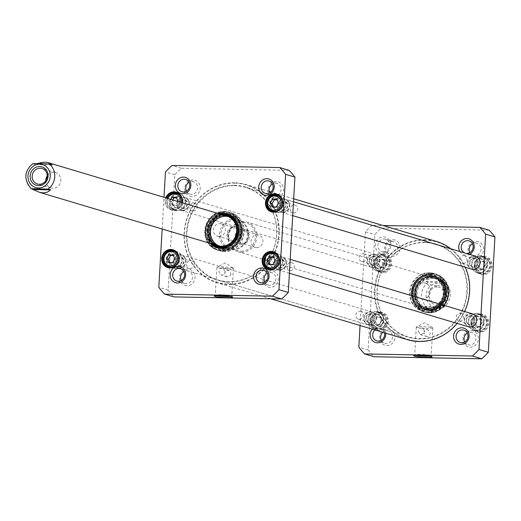 <?xml version="1.0" encoding="UTF-8"?>
<svg xmlns="http://www.w3.org/2000/svg" width="521" height="521" viewBox="0 0 521 521"><rect width="100%" height="100%" fill="white"/><g stroke="black" fill="none" stroke-linecap="round" stroke-linejoin="round"><path stroke-width="0.39" stroke-dasharray="2.6 1.95" d="M407.409 339.666A51.188 47.281 106.7 0 1 375.296 283.333A51.188 47.281 106.7 0 1 425.012 239.745A51.188 47.281 106.7 0 1 436.748 241.575M450.952 248.856A51.188 47.281 106.7 0 1 465.286 267.253M464.589 311.519A51.188 47.281 106.7 0 1 457.119 323.398M425.129 240.174A50.804 46.923 -73.3 0 0 379.92 315.12A50.804 46.923 -73.3 0 0 461.606 316.69A50.804 46.923 -73.3 0 0 425.129 240.174M234.613 182.799A51.188 47.281 -73.3 0 0 184.903 226.381A51.188 47.281 -73.3 0 0 217.01 282.714A51.188 47.281 -73.3 0 0 276.977 247.221A51.188 47.281 -73.3 0 0 246.348 184.623A51.188 47.281 -73.3 0 0 234.613 182.799M425.006 242.337A48.629 44.91 106.7 0 1 459.919 315.576A48.629 44.91 106.7 0 1 381.73 314.072A48.629 44.91 106.7 0 1 425.006 242.337M234.45 183.138A50.804 46.923 106.7 0 1 270.927 259.66A50.804 46.923 106.7 0 1 189.24 258.084A50.804 46.923 106.7 0 1 234.45 183.138M234.326 185.3A48.629 44.91 -73.3 0 0 191.051 257.035A48.629 44.91 -73.3 0 0 269.24 258.54A48.629 44.91 -73.3 0 0 234.326 185.3M424.771 242.604A48.297 44.604 -73.3 0 0 377.875 283.724A48.297 44.604 -73.3 0 0 408.164 336.866A48.297 44.604 -73.3 0 0 464.739 303.378A48.297 44.604 -73.3 0 0 435.843 244.329A48.297 44.604 -73.3 0 0 424.771 242.604M234.515 185.697A48.297 44.604 106.7 0 1 245.593 187.423A48.297 44.604 106.7 0 1 274.482 246.472A48.297 44.604 106.7 0 1 217.908 279.959A48.297 44.604 106.7 0 1 187.619 226.817A48.297 44.604 106.7 0 1 234.515 185.697M442.407 281.666L436.865 278.911C432.222 277.628 428.496 278.442 425.677 281.347L428.308 282.128C435.745 282.792 441.32 282.903 445.032 282.454L442.407 281.666L425.677 281.347M443.716 307.52L450.137 290.568L445.032 282.454A15.454 14.275 -73.3 0 1 443.592 307.41L436.487 307.624L426.868 307.084L424.244 306.302L428.008 308.523L431.375 309.025L440.968 306.622L443.592 307.41M424.244 306.302L440.968 306.622M241.542 252.242A15.454 14.275 -73.3 0 0 256.553 239.087A15.454 14.275 -73.3 0 0 246.856 222.076A15.454 14.275 -73.3 0 0 228.758 232.796A15.454 14.275 -73.3 0 0 237.999 251.689A15.454 14.275 -73.3 0 0 241.542 252.242M437.126 286.941A8.089 7.47 -73.3 0 0 429.265 293.831A8.089 7.47 -73.3 0 0 434.338 302.734A8.089 7.47 -73.3 0 0 443.82 297.12A8.089 7.47 -73.3 0 0 438.975 287.227A8.089 7.47 -73.3 0 0 437.126 286.941M437.777 285.573A9.639 8.896 106.7 0 1 444.7 300.089A9.639 8.896 106.7 0 1 429.206 299.79A9.639 8.896 106.7 0 1 437.777 285.573M423.495 282.864A8.089 7.47 106.7 0 1 425.351 283.157A8.089 7.47 106.7 0 1 430.19 293.049A8.089 7.47 106.7 0 1 420.714 298.657A8.089 7.47 106.7 0 1 415.641 289.754A8.089 7.47 106.7 0 1 423.495 282.864M242.206 243.307A6.421 5.926 106.7 0 1 240.735 243.079A6.421 5.926 106.7 0 1 236.892 235.231A6.421 5.926 106.7 0 1 244.414 230.777A6.421 5.926 106.7 0 1 248.439 237.843A6.421 5.926 106.7 0 1 242.206 243.307M241.633 244.505A7.769 7.177 -73.3 0 0 248.55 233.037A7.769 7.177 -73.3 0 0 236.052 232.796A7.769 7.177 -73.3 0 0 241.633 244.505M256.612 247.618A6.421 5.926 -73.3 0 0 262.845 242.148A6.421 5.926 -73.3 0 0 258.82 235.088A6.421 5.926 -73.3 0 0 251.298 239.536A6.421 5.926 -73.3 0 0 255.14 247.39A6.421 5.926 -73.3 0 0 256.612 247.618M241.243 251.174A14.49 13.383 -73.3 0 0 254.137 229.807A14.49 13.383 -73.3 0 0 230.842 229.357A14.49 13.383 -73.3 0 0 241.243 251.174M423.892 333.049C424.491 330.659 425.944 329.624 428.249 329.949L430.17 333.173C429.845 335.648 428.562 336.735 426.315 336.423L423.892 333.049M418.343 331.389L420.265 334.612C425.019 333.687 425.664 331.525 422.205 328.139C419.959 327.833 418.669 328.914 418.343 331.389M386.784 263.665L384.934 259.784L380.792 259.705L378.5 263.502L380.35 267.384L384.491 267.462L386.784 263.665L385.012 263.131L382.72 266.934L378.578 266.856L380.35 267.384M487.207 265.599L485.357 261.718L481.215 261.64L478.923 265.436L480.772 269.318L484.914 269.396L487.207 265.599L485.435 265.065L483.143 268.862L479.001 268.784L480.772 269.318M483.885 323.189L482.036 319.308L477.894 319.23L475.601 323.027L477.451 326.908L481.593 326.986L483.885 323.189L482.114 322.655L479.821 326.459L475.68 326.38L477.451 326.908M381.17 325.058L383.463 321.255L381.613 317.38L377.471 317.296L375.179 321.099L377.028 324.974L381.17 325.058L379.399 324.524L375.257 324.446L373.407 320.565L375.179 321.099M489.141 230.178L381.379 228.107A86.929 80.286 -73.3 0 0 374.801 234.619L368.152 349.975A86.929 80.286 -73.3 0 0 373.961 356.729M392.906 239.719A8.349 7.711 106.7 0 1 398.904 252.294A8.349 7.711 106.7 0 1 385.475 252.04A8.349 7.711 106.7 0 1 392.906 239.719M471.147 330.588A8.349 7.711 106.7 0 1 477.145 343.17A8.349 7.711 106.7 0 1 463.716 342.909A8.349 7.711 106.7 0 1 471.147 330.588M480.629 314A9.274 8.564 106.7 0 1 487.291 327.963A9.274 8.564 106.7 0 1 472.378 327.676A9.274 8.564 106.7 0 1 480.629 314M380.206 312.066A9.274 8.564 106.7 0 1 386.869 326.035A9.274 8.564 106.7 0 1 371.955 325.749A9.274 8.564 106.7 0 1 380.206 312.066M430.535 311.017A17.675 16.327 106.7 0 1 417.849 284.394A17.675 16.327 106.7 0 1 446.269 284.941A17.675 16.327 106.7 0 1 430.535 311.017M383.528 254.476A9.274 8.564 106.7 0 1 390.19 268.439A9.274 8.564 106.7 0 1 375.276 268.152A9.274 8.564 106.7 0 1 383.528 254.476M483.95 256.41A9.274 8.564 106.7 0 1 490.613 270.373A9.274 8.564 106.7 0 1 475.699 270.086A9.274 8.564 106.7 0 1 483.95 256.41M476.298 241.321A8.349 7.711 106.7 0 1 482.29 253.903A8.349 7.711 106.7 0 1 468.861 253.642A8.349 7.711 106.7 0 1 476.298 241.321M387.761 328.985A8.349 7.711 106.7 0 1 393.759 341.561A8.349 7.711 106.7 0 1 380.33 341.307A8.349 7.711 106.7 0 1 387.761 328.985M360.07 325.501L365.468 231.825A86.929 80.286 106.7 0 1 372.046 225.313L383.091 225.528M385.664 333.16A8.349 7.711 -73.3 0 0 380.343 326.491A8.349 7.711 -73.3 0 0 372.235 329.142M459.893 251.526A8.349 7.711 -73.3 0 0 466.008 255.127A8.349 7.711 -73.3 0 0 469.414 254.378M382.616 253.525A8.349 7.711 -73.3 0 0 390.053 241.203A8.349 7.711 -73.3 0 0 376.624 240.943A8.349 7.711 -73.3 0 0 382.616 253.525M382.14 324.322A8.212 7.581 -73.3 0 0 378.129 312.248A8.212 7.581 -73.3 0 0 368.51 317.94A8.212 7.581 -73.3 0 0 373.42 327.983A8.212 7.581 -73.3 0 0 382.14 324.322M375.257 324.446L377.028 324.974M381.613 317.38L379.842 316.846L381.691 320.728L379.399 324.524M381.691 320.728L383.463 321.255M373.407 320.565L375.7 316.768L377.471 317.296M375.7 316.768L379.842 316.846M385.931 258.572A8.212 7.581 -73.3 0 0 381.45 254.658A8.212 7.581 -73.3 0 0 371.831 260.35A8.212 7.581 -73.3 0 0 376.742 270.386A8.212 7.581 -73.3 0 0 384.882 267.573A8.212 7.581 -73.3 0 0 385.931 258.572M382.72 266.934L384.491 267.462M380.792 259.705L379.021 259.171L383.163 259.256L385.012 263.131M383.163 259.256L384.934 259.784M378.578 266.856L376.729 262.975L378.5 263.502M376.729 262.975L379.021 259.171M483.032 318.097A8.212 7.581 -73.3 0 0 478.552 314.183A8.212 7.581 -73.3 0 0 468.933 319.874A8.212 7.581 -73.3 0 0 473.843 329.91A8.212 7.581 -73.3 0 0 481.984 327.097A8.212 7.581 -73.3 0 0 483.032 318.097M479.821 326.459L481.593 326.986M477.894 319.23L476.122 318.696L480.264 318.78L482.114 322.655M480.264 318.78L482.036 319.308M475.68 326.38L473.83 322.499L475.601 323.027M473.83 322.499L476.122 318.696M486.353 260.5A8.212 7.581 -73.3 0 0 481.873 256.592A8.212 7.581 -73.3 0 0 472.254 262.284A8.212 7.581 -73.3 0 0 477.164 272.32A8.212 7.581 -73.3 0 0 485.305 269.507A8.212 7.581 -73.3 0 0 486.353 260.5M483.143 268.862L484.914 269.396M481.215 261.64L479.444 261.106L483.586 261.184L485.435 265.065M483.586 261.184L485.357 261.718M479.001 268.784L477.151 264.909L478.923 265.436M477.151 264.909L479.444 261.106M415.791 355.309A8.271 0.788 3.3 0 1 415.25 355.172A8.271 0.788 3.3 0 1 414.67 354.84A8.271 0.788 3.3 0 1 414.709 354.768A8.271 0.788 3.3 0 1 422.974 354.527A8.271 0.788 3.3 0 1 431.154 355.719A8.271 0.788 3.3 0 1 431.186 355.797A8.271 0.788 3.3 0 1 430.027 356.13M416.852 327.331A8.271 0.788 -176.7 0 0 426.061 328.347A8.271 0.788 -176.7 0 0 432.795 327.956A8.271 0.788 -176.7 0 0 432.697 327.826A8.271 0.788 -176.7 0 0 424.582 326.693A8.271 0.788 -176.7 0 0 416.39 326.888A8.271 0.788 -176.7 0 0 416.272 327.006A8.271 0.788 -176.7 0 0 416.852 327.331M392.085 241.425A6.421 5.926 -73.3 0 0 385.853 246.889A6.421 5.926 -73.3 0 0 389.877 253.955A6.421 5.926 -73.3 0 0 397.399 249.5A6.421 5.926 -73.3 0 0 393.557 241.653A6.421 5.926 -73.3 0 0 392.085 241.425M383.436 251.819A6.421 5.926 106.7 0 1 381.965 251.591A6.421 5.926 106.7 0 1 377.94 244.525A6.421 5.926 106.7 0 1 384.172 239.054A6.421 5.926 106.7 0 1 385.644 239.289A6.421 5.926 106.7 0 1 389.675 246.348A6.421 5.926 106.7 0 1 383.436 251.819M381.294 340.304A6.421 5.926 -73.3 0 0 384.732 343.222A6.421 5.926 -73.3 0 0 392.254 338.774A6.421 5.926 -73.3 0 0 388.412 330.92A6.421 5.926 -73.3 0 0 386.94 330.692A6.421 5.926 -73.3 0 0 382.805 332.307M374.892 329.936A6.421 5.926 106.7 0 1 379.027 328.328A6.421 5.926 106.7 0 1 380.499 328.556A6.421 5.926 106.7 0 1 384.426 332.789M464.686 341.906A6.421 5.926 -73.3 0 0 468.118 344.83A6.421 5.926 -73.3 0 0 475.64 340.376A6.421 5.926 -73.3 0 0 471.798 332.528A6.421 5.926 -73.3 0 0 470.326 332.294A6.421 5.926 -73.3 0 0 467.324 333.082M469.831 252.639A6.421 5.926 -73.3 0 0 473.27 255.557A6.421 5.926 -73.3 0 0 480.785 251.109A6.421 5.926 -73.3 0 0 476.949 243.255A6.421 5.926 -73.3 0 0 475.478 243.027A6.421 5.926 -73.3 0 0 472.469 243.808M465.911 253.33A6.421 5.926 106.7 0 1 465.357 253.193A6.421 5.926 106.7 0 1 464.817 252.998M476.695 313.408A8.694 8.03 106.7 0 1 478.688 313.72A8.694 8.03 106.7 0 1 483.892 324.349A8.694 8.03 106.7 0 1 473.706 330.373A8.694 8.03 106.7 0 1 468.255 320.812A8.694 8.03 106.7 0 1 476.695 313.408M480.388 314.515A8.694 8.03 -73.3 0 0 471.941 321.913A8.694 8.03 -73.3 0 0 477.399 331.48A8.694 8.03 -73.3 0 0 487.578 325.449A8.694 8.03 -73.3 0 0 482.381 314.821A8.694 8.03 -73.3 0 0 480.388 314.515M480.017 255.818A8.694 8.03 106.7 0 1 482.01 256.124A8.694 8.03 106.7 0 1 487.213 266.759A8.694 8.03 106.7 0 1 477.028 272.783A8.694 8.03 106.7 0 1 471.577 263.216A8.694 8.03 106.7 0 1 480.017 255.818M483.709 256.918A8.694 8.03 -73.3 0 0 475.263 264.323A8.694 8.03 -73.3 0 0 480.72 273.89A8.694 8.03 -73.3 0 0 490.899 267.859A8.694 8.03 -73.3 0 0 485.702 257.231A8.694 8.03 -73.3 0 0 483.709 256.918M376.273 311.473A8.694 8.03 106.7 0 1 378.266 311.786A8.694 8.03 106.7 0 1 383.469 322.414A8.694 8.03 106.7 0 1 373.283 328.445A8.694 8.03 106.7 0 1 367.833 318.878A8.694 8.03 106.7 0 1 376.273 311.473M379.965 312.58A8.694 8.03 -73.3 0 0 371.519 319.979A8.694 8.03 -73.3 0 0 376.976 329.546A8.694 8.03 -73.3 0 0 387.155 323.521A8.694 8.03 -73.3 0 0 381.958 312.893A8.694 8.03 -73.3 0 0 379.965 312.58M379.594 253.883A8.694 8.03 106.7 0 1 381.587 254.196A8.694 8.03 106.7 0 1 386.784 264.824A8.694 8.03 106.7 0 1 376.605 270.848A8.694 8.03 106.7 0 1 371.154 261.288A8.694 8.03 106.7 0 1 379.594 253.883M383.28 254.99A8.694 8.03 -73.3 0 0 374.84 262.389A8.694 8.03 -73.3 0 0 380.297 271.955A8.694 8.03 -73.3 0 0 390.476 265.925A8.694 8.03 -73.3 0 0 385.279 255.297A8.694 8.03 -73.3 0 0 383.28 254.99M430.359 310.379A17.095 15.786 -73.3 0 0 446.959 295.824A17.095 15.786 -73.3 0 0 436.233 277.009A17.095 15.786 -73.3 0 0 416.207 288.862A17.095 15.786 -73.3 0 0 426.438 309.767A17.095 15.786 -73.3 0 0 430.359 310.379M429.61 310.158A17.095 15.786 106.7 0 1 425.69 309.546A17.095 15.786 106.7 0 1 415.465 288.641A17.095 15.786 106.7 0 1 435.491 276.788A17.095 15.786 106.7 0 1 446.21 295.602A17.095 15.786 106.7 0 1 429.61 310.158M368.152 349.975L358.819 347.188M372.046 225.313L381.379 228.107M365.468 231.825L374.801 234.619M432.352 277.38A16.138 14.901 106.7 0 1 443.703 283.619A16.138 14.901 106.7 0 1 436.305 308.341A16.138 14.901 106.7 0 1 416.559 296.26A16.138 14.901 106.7 0 1 432.352 277.38M432.326 278.064A15.454 14.275 106.7 0 1 443.195 284.036A15.454 14.275 106.7 0 1 436.116 307.716A15.454 14.275 106.7 0 1 417.197 296.143A15.454 14.275 106.7 0 1 432.326 278.064M431.59 277.315A15.975 14.757 106.7 0 1 435.25 277.888A15.975 14.757 106.7 0 1 442.824 283.489A15.975 14.757 106.7 0 1 435.504 307.97A15.975 14.757 106.7 0 1 426.093 308.497A15.975 14.757 106.7 0 1 416.077 290.913A15.975 14.757 106.7 0 1 431.59 277.315M430.463 276.977A15.975 14.757 106.7 0 1 434.123 277.55A15.975 14.757 106.7 0 1 443.684 297.081A15.975 14.757 106.7 0 1 424.967 308.158A15.975 14.757 106.7 0 1 416.038 300.096A15.975 14.757 106.7 0 1 422.231 279.386A15.975 14.757 106.7 0 1 430.463 276.977M429.805 277.309A15.454 14.275 106.7 0 1 443.221 290.431A15.454 14.275 106.7 0 1 432.697 307.299A15.454 14.275 106.7 0 1 415.856 299.673A15.454 14.275 106.7 0 1 421.847 279.64A15.454 14.275 106.7 0 1 429.805 277.309M429.643 276.775A15.93 14.712 106.7 0 1 441.079 300.773A15.93 14.712 106.7 0 1 415.465 300.278A15.93 14.712 106.7 0 1 429.643 276.775M379.425 256.86A5.698 5.262 106.7 0 1 380.727 257.061A5.698 5.262 106.7 0 1 384.14 264.03A5.698 5.262 106.7 0 1 377.464 267.983A5.698 5.262 106.7 0 1 373.889 261.711A5.698 5.262 106.7 0 1 379.425 256.86M379.353 256.84A5.698 5.262 -73.3 0 0 373.817 261.692A5.698 5.262 -73.3 0 0 377.393 267.963A5.698 5.262 -73.3 0 0 384.068 264.01A5.698 5.262 -73.3 0 0 380.656 257.042A5.698 5.262 -73.3 0 0 379.353 256.84M378.76 268.38A5.894 5.444 106.7 0 1 373.629 262.415A5.894 5.444 106.7 0 1 379.431 256.671A5.894 5.444 106.7 0 1 384.563 262.63A5.894 5.444 106.7 0 1 378.76 268.38M476.526 316.384A5.698 5.262 106.7 0 1 477.829 316.586A5.698 5.262 106.7 0 1 481.241 323.554A5.698 5.262 106.7 0 1 474.566 327.507A5.698 5.262 106.7 0 1 470.991 321.236A5.698 5.262 106.7 0 1 476.526 316.384M476.454 316.364A5.698 5.262 -73.3 0 0 470.919 321.216A5.698 5.262 -73.3 0 0 474.494 327.488A5.698 5.262 -73.3 0 0 481.17 323.534A5.698 5.262 -73.3 0 0 477.757 316.566A5.698 5.262 -73.3 0 0 476.454 316.364M475.862 327.904A5.894 5.444 106.7 0 1 470.73 321.945A5.894 5.444 106.7 0 1 476.533 316.195A5.894 5.444 106.7 0 1 481.665 322.154A5.894 5.444 106.7 0 1 475.862 327.904M376.032 314.43A5.698 5.262 -73.3 0 0 370.496 319.282A5.698 5.262 -73.3 0 0 374.071 325.553A5.698 5.262 -73.3 0 0 380.747 321.6A5.698 5.262 -73.3 0 0 377.334 314.632A5.698 5.262 -73.3 0 0 376.032 314.43M375.439 325.97A5.894 5.444 106.7 0 1 370.307 320.011A5.894 5.444 106.7 0 1 376.11 314.261A5.894 5.444 106.7 0 1 381.242 320.22A5.894 5.444 106.7 0 1 375.439 325.97M376.103 314.45A5.698 5.262 106.7 0 1 377.406 314.658A5.698 5.262 106.7 0 1 380.818 321.626A5.698 5.262 106.7 0 1 374.143 325.573A5.698 5.262 106.7 0 1 370.568 319.301A5.698 5.262 106.7 0 1 376.103 314.45M479.848 258.794A5.698 5.262 106.7 0 1 481.15 258.996A5.698 5.262 106.7 0 1 484.563 265.964A5.698 5.262 106.7 0 1 477.887 269.917A5.698 5.262 106.7 0 1 474.312 263.646A5.698 5.262 106.7 0 1 479.848 258.794M479.776 258.768A5.698 5.262 -73.3 0 0 474.24 263.619A5.698 5.262 -73.3 0 0 477.816 269.891A5.698 5.262 -73.3 0 0 484.491 265.944A5.698 5.262 -73.3 0 0 481.078 258.976A5.698 5.262 -73.3 0 0 479.776 258.768M479.183 270.308A5.894 5.444 106.7 0 1 474.051 264.349A5.894 5.444 106.7 0 1 479.854 258.598A5.894 5.444 106.7 0 1 484.986 264.557A5.894 5.444 106.7 0 1 479.183 270.308M429.779 275.349A17.388 16.06 -73.3 0 0 412.899 290.151A17.388 16.06 -73.3 0 0 423.801 309.285A17.388 16.06 -73.3 0 0 427.787 309.904A17.388 16.06 -73.3 0 0 444.673 295.101A17.388 16.06 -73.3 0 0 433.765 275.967A17.388 16.06 -73.3 0 0 429.779 275.349M426.758 309.598A17.388 16.06 -73.3 0 0 443.638 294.795A17.388 16.06 -73.3 0 0 432.736 275.661A17.388 16.06 -73.3 0 0 412.372 287.716A17.388 16.06 -73.3 0 0 422.772 308.973A17.388 16.06 -73.3 0 0 426.758 309.598M429.721 275.967A16.757 15.48 106.7 0 1 441.756 301.203A16.757 15.48 106.7 0 1 414.807 300.689A16.757 15.48 106.7 0 1 429.721 275.967M429.74 272.893A19.798 18.287 106.7 0 1 436.442 274.417A19.798 18.287 106.7 0 1 446.126 297.81A19.798 18.287 106.7 0 1 425.188 312.053A19.798 18.287 106.7 0 1 410.333 290.992A19.798 18.287 106.7 0 1 429.74 272.893M429.708 274.072A18.626 17.206 106.7 0 1 438.617 276.996A18.626 17.206 106.7 0 1 445.123 297.511A18.626 17.206 106.7 0 1 428.418 311.089A18.626 17.206 106.7 0 1 411.329 292.698A18.626 17.206 106.7 0 1 429.708 274.072M431.694 274.046A19.238 17.773 106.7 0 1 445.507 303.027A19.238 17.773 106.7 0 1 414.573 302.427A19.238 17.773 106.7 0 1 431.694 274.046M430.945 273.434A19.629 18.124 106.7 0 1 435.445 274.131A19.629 18.124 106.7 0 1 437.594 274.938A19.629 18.124 106.7 0 1 447.187 298.129A19.629 18.124 106.7 0 1 426.438 312.248A19.629 18.124 106.7 0 1 424.198 311.74A19.629 18.124 106.7 0 1 411.89 290.145A19.629 18.124 106.7 0 1 430.945 273.434M429.454 312.841A19.798 18.287 -73.3 0 0 448.685 295.987A19.798 18.287 -73.3 0 0 436.266 274.196A19.798 18.287 -73.3 0 0 413.068 287.924A19.798 18.287 -73.3 0 0 424.915 312.138A19.798 18.287 -73.3 0 0 429.454 312.841M426.829 312.059A19.798 18.287 -73.3 0 0 446.061 295.199A19.798 18.287 -73.3 0 0 433.641 273.408A19.798 18.287 -73.3 0 0 410.444 287.143A19.798 18.287 -73.3 0 0 422.29 311.35A19.798 18.287 -73.3 0 0 426.829 312.059M426.933 310.236A17.968 16.594 106.7 0 1 414.039 283.177A17.968 16.594 106.7 0 1 442.922 283.73A17.968 16.594 106.7 0 1 426.933 310.236M280.142 267.442A3.992 3.686 106.7 0 1 276.84 262.415A3.992 3.686 106.7 0 1 284.023 264.043A3.992 3.686 106.7 0 1 280.142 267.442M279.816 268.126A4.767 4.402 -73.3 0 0 284.056 261.093A4.767 4.402 -73.3 0 0 276.397 260.949A4.767 4.402 -73.3 0 0 279.816 268.126M290.503 270.542A3.992 3.686 -73.3 0 0 291.877 262.747A3.992 3.686 -73.3 0 0 287.201 265.515A3.992 3.686 -73.3 0 0 290.503 270.542M279.725 269.722A6.376 5.887 -73.3 0 0 285.397 260.318A6.376 5.887 -73.3 0 0 275.147 260.122A6.376 5.887 -73.3 0 0 279.725 269.722M470.502 316.306A3.992 3.686 -73.3 0 0 469.128 324.101A3.992 3.686 -73.3 0 0 473.804 321.333A3.992 3.686 -73.3 0 0 470.502 316.306M470.828 315.622A4.767 4.402 106.7 0 1 474.253 322.799A4.767 4.402 106.7 0 1 466.588 322.655A4.767 4.402 106.7 0 1 470.828 315.622M460.141 313.206A3.992 3.686 106.7 0 1 463.443 318.233A3.992 3.686 106.7 0 1 456.266 316.605A3.992 3.686 106.7 0 1 460.141 313.206M470.189 326.693A6.376 5.887 -73.3 0 0 475.862 317.289A6.376 5.887 -73.3 0 0 465.611 317.094A6.376 5.887 -73.3 0 0 470.189 326.693M472.352 313.837A6.76 6.245 -73.3 0 0 464.432 318.526A6.76 6.245 -73.3 0 0 468.477 326.797M279.842 270.152A6.76 6.245 -73.3 0 0 286.407 264.394A6.76 6.245 -73.3 0 0 282.167 256.957A6.76 6.245 -73.3 0 0 274.248 261.64A6.76 6.245 -73.3 0 0 278.292 269.911A6.76 6.245 -73.3 0 0 279.842 270.152M283.463 209.852A3.992 3.686 106.7 0 1 280.161 204.825A3.992 3.686 106.7 0 1 287.345 206.453A3.992 3.686 106.7 0 1 283.463 209.852M283.137 210.536A4.767 4.402 -73.3 0 0 287.377 203.503A4.767 4.402 -73.3 0 0 279.712 203.353A4.767 4.402 -73.3 0 0 283.137 210.536M293.824 212.952A3.992 3.686 -73.3 0 0 295.199 205.157A3.992 3.686 -73.3 0 0 290.523 207.925A3.992 3.686 -73.3 0 0 293.824 212.952M283.046 212.132A6.376 5.887 -73.3 0 0 288.719 202.728A6.376 5.887 -73.3 0 0 278.468 202.532A6.376 5.887 -73.3 0 0 283.046 212.132M473.823 258.716A3.992 3.686 -73.3 0 0 472.449 266.511A3.992 3.686 -73.3 0 0 477.125 263.737A3.992 3.686 -73.3 0 0 473.823 258.716M474.149 258.032A4.767 4.402 106.7 0 1 477.575 265.209A4.767 4.402 106.7 0 1 469.909 265.059A4.767 4.402 106.7 0 1 474.149 258.032M463.462 255.616A3.992 3.686 106.7 0 1 466.764 260.643A3.992 3.686 106.7 0 1 459.581 259.015A3.992 3.686 106.7 0 1 463.462 255.616M473.511 269.103A6.376 5.887 -73.3 0 0 479.183 259.699A6.376 5.887 -73.3 0 0 468.933 259.504A6.376 5.887 -73.3 0 0 473.511 269.103M475.673 256.247A6.76 6.245 -73.3 0 0 467.754 260.936A6.76 6.245 -73.3 0 0 471.798 269.201M283.163 212.561A6.76 6.245 -73.3 0 0 289.728 206.804A6.76 6.245 -73.3 0 0 285.488 199.361A6.76 6.245 -73.3 0 0 277.569 204.05A6.76 6.245 -73.3 0 0 281.614 212.314A6.76 6.245 -73.3 0 0 283.163 212.561M179.719 265.508A3.992 3.686 106.7 0 1 176.417 260.487A3.992 3.686 106.7 0 1 183.6 262.109A3.992 3.686 106.7 0 1 179.719 265.508M179.393 266.192A4.767 4.402 -73.3 0 0 183.633 259.165A4.767 4.402 -73.3 0 0 175.968 259.015A4.767 4.402 -73.3 0 0 179.393 266.192M190.08 268.608A3.992 3.686 -73.3 0 0 191.454 260.813A3.992 3.686 -73.3 0 0 186.779 263.587A3.992 3.686 -73.3 0 0 190.08 268.608M179.302 267.794A6.376 5.887 -73.3 0 0 184.975 258.39A6.376 5.887 -73.3 0 0 174.724 258.188A6.376 5.887 -73.3 0 0 179.302 267.794M370.079 314.378A3.992 3.686 -73.3 0 0 368.705 322.167A3.992 3.686 -73.3 0 0 373.381 319.399A3.992 3.686 -73.3 0 0 370.079 314.378M370.405 313.694A4.767 4.402 106.7 0 1 373.831 320.871A4.767 4.402 106.7 0 1 366.165 320.721A4.767 4.402 106.7 0 1 370.405 313.694M359.718 311.278A3.992 3.686 106.7 0 1 363.02 316.299A3.992 3.686 106.7 0 1 355.836 314.677A3.992 3.686 106.7 0 1 359.718 311.278M369.767 324.765A6.376 5.887 -73.3 0 0 375.439 315.361A6.376 5.887 -73.3 0 0 365.188 315.159A6.376 5.887 -73.3 0 0 369.767 324.765M369.604 325.104A6.76 6.245 -73.3 0 0 376.169 319.347A6.76 6.245 -73.3 0 0 371.929 311.91A6.76 6.245 -73.3 0 0 364.01 316.599A6.76 6.245 -73.3 0 0 368.054 324.863A6.76 6.245 -73.3 0 0 369.604 325.104M179.419 268.217A6.76 6.245 -73.3 0 0 185.984 262.46A6.76 6.245 -73.3 0 0 181.744 255.023A6.76 6.245 -73.3 0 0 173.825 259.712A6.76 6.245 -73.3 0 0 177.869 267.976A6.76 6.245 -73.3 0 0 179.419 268.217M183.04 207.918A3.992 3.686 106.7 0 1 179.738 202.89A3.992 3.686 106.7 0 1 186.922 204.519A3.992 3.686 106.7 0 1 183.04 207.918M182.715 208.602A4.767 4.402 -73.3 0 0 186.954 201.568A4.767 4.402 -73.3 0 0 179.289 201.425A4.767 4.402 -73.3 0 0 182.715 208.602M193.402 211.018A3.992 3.686 -73.3 0 0 194.776 203.223A3.992 3.686 -73.3 0 0 190.1 205.99A3.992 3.686 -73.3 0 0 193.402 211.018M182.624 210.197A6.376 5.887 -73.3 0 0 188.296 200.793A6.376 5.887 -73.3 0 0 178.045 200.598A6.376 5.887 -73.3 0 0 182.624 210.197M373.401 256.781A3.992 3.686 -73.3 0 0 372.027 264.577A3.992 3.686 -73.3 0 0 376.703 261.809A3.992 3.686 -73.3 0 0 373.401 256.781M373.726 256.098A4.767 4.402 106.7 0 1 377.145 263.274A4.767 4.402 106.7 0 1 369.487 263.131A4.767 4.402 106.7 0 1 373.726 256.098M363.039 253.681A3.992 3.686 106.7 0 1 366.341 258.709A3.992 3.686 106.7 0 1 359.158 257.081A3.992 3.686 106.7 0 1 363.039 253.681M373.088 267.169A6.376 5.887 -73.3 0 0 378.76 257.765A6.376 5.887 -73.3 0 0 368.51 257.569A6.376 5.887 -73.3 0 0 373.088 267.169M372.925 267.514A6.76 6.245 -73.3 0 0 379.49 261.757A6.76 6.245 -73.3 0 0 375.25 254.313A6.76 6.245 -73.3 0 0 367.331 259.002A6.76 6.245 -73.3 0 0 371.375 267.273A6.76 6.245 -73.3 0 0 372.925 267.514M182.741 210.627A6.76 6.245 -73.3 0 0 189.305 204.87A6.76 6.245 -73.3 0 0 185.066 197.433A6.76 6.245 -73.3 0 0 177.147 202.115A6.76 6.245 -73.3 0 0 181.191 210.386A6.76 6.245 -73.3 0 0 182.741 210.627M225.215 271.864L222.793 268.491C220.546 268.185 219.263 269.272 218.937 271.747L220.858 274.971C223.157 275.296 224.61 274.261 225.215 271.864M230.764 273.525C230.438 276.006 229.149 277.087 226.902 276.781C223.437 273.388 224.089 271.233 228.843 270.301L230.764 273.525M178.013 201.49L175.857 205.059L171.715 204.981L169.866 201.099L170.914 199.361M162.168 229.012L163.998 197.296M219.041 213.76A17.675 16.327 -73.3 0 0 206.563 226.16A17.675 16.327 -73.3 0 0 210.184 243.372M165.73 197.811A9.274 8.564 -73.3 0 0 170.999 209.956A9.274 8.564 -73.3 0 0 182.07 202.702M289.129 170.354L181.367 168.276A86.929 80.286 -73.3 0 0 174.789 174.789L168.14 290.151A86.929 80.286 -73.3 0 0 173.949 296.905M270.178 287.364A8.349 7.711 106.7 0 1 264.18 274.782A8.349 7.711 106.7 0 1 277.608 275.042A8.349 7.711 106.7 0 1 270.178 287.364M191.936 196.489A8.349 7.711 106.7 0 1 185.945 183.913A8.349 7.711 106.7 0 1 199.374 184.167A8.349 7.711 106.7 0 1 191.936 196.489M186.792 285.762A8.349 7.711 106.7 0 1 180.794 273.18A8.349 7.711 106.7 0 1 194.222 273.44A8.349 7.711 106.7 0 1 186.792 285.762M275.329 198.097A8.349 7.711 106.7 0 1 269.331 185.515A8.349 7.711 106.7 0 1 282.76 185.776A8.349 7.711 106.7 0 1 275.329 198.097M267.827 265.717A8.212 7.581 106.7 0 1 268.875 256.716A8.212 7.581 106.7 0 1 277.016 253.903A8.212 7.581 106.7 0 1 281.926 263.939A8.212 7.581 106.7 0 1 272.307 269.631A8.212 7.581 106.7 0 1 267.827 265.717M270.406 264.531L270.594 265.033L274.736 265.117L277.029 261.314L275.251 260.787M274.736 265.117L272.958 264.583M270.594 265.033L268.823 264.505M277.029 261.314L275.179 257.433L273.401 256.905M275.179 257.433L273.662 257.439M271.617 199.966A8.212 7.581 106.7 0 1 280.331 196.306A8.212 7.581 106.7 0 1 285.248 206.349A8.212 7.581 106.7 0 1 275.629 212.04A8.212 7.581 106.7 0 1 271.617 199.966M273.727 206.941L273.916 207.443L278.058 207.521L276.28 206.993M273.916 207.443L272.138 206.909M276.723 199.315L278.501 199.843L276.983 199.849M278.058 207.521L280.35 203.724L278.572 203.19M280.35 203.724L278.501 199.843M167.873 255.629A8.212 7.581 106.7 0 1 176.586 251.969A8.212 7.581 106.7 0 1 181.503 262.004A8.212 7.581 106.7 0 1 171.884 267.696A8.212 7.581 106.7 0 1 167.873 255.629M169.983 262.604L170.172 263.105L174.314 263.183L172.536 262.649M170.172 263.105L168.394 262.571M172.979 254.971L174.756 255.505L173.239 255.505M174.314 263.183L176.606 259.38L174.828 258.852M176.606 259.38L174.756 255.505M171.194 198.032A8.212 7.581 106.7 0 1 179.908 194.379A8.212 7.581 106.7 0 1 184.825 204.414A8.212 7.581 106.7 0 1 175.206 210.106A8.212 7.581 106.7 0 1 171.194 198.032M172.816 199.934L171.643 201.634L173.493 205.508L177.635 205.587L175.857 205.059M173.493 205.508L171.715 204.981M171.643 201.634L169.866 201.099M176.3 197.381L178.078 197.908L176.554 197.915M177.635 205.587L179.927 201.79L178.149 201.262M179.927 201.79L178.078 197.908M216.378 295.661A8.271 0.788 3.3 0 1 215.258 295.199A8.271 0.788 3.3 0 1 215.303 295.127A8.271 0.788 3.3 0 1 222.389 294.827A8.271 0.788 3.3 0 1 231.2 295.824A8.271 0.788 3.3 0 1 231.747 296.071A8.271 0.788 3.3 0 1 231.78 296.149A8.271 0.788 3.3 0 1 230.614 296.482M232.809 267.983A8.271 0.788 -176.7 0 0 224.258 266.999A8.271 0.788 -176.7 0 0 216.977 267.24A8.271 0.788 -176.7 0 0 216.866 267.358A8.271 0.788 -176.7 0 0 225.079 268.628A8.271 0.788 -176.7 0 0 233.388 268.315A8.271 0.788 -176.7 0 0 233.284 268.178A8.271 0.788 -176.7 0 0 232.809 267.983M269.819 192.816A6.421 5.926 -73.3 0 0 273.258 195.733A6.421 5.926 -73.3 0 0 274.73 195.961A6.421 5.926 -73.3 0 0 280.962 190.497A6.421 5.926 -73.3 0 0 276.938 183.431A6.421 5.926 -73.3 0 0 275.466 183.203A6.421 5.926 -73.3 0 0 272.457 183.985M264.675 282.082A6.421 5.926 -73.3 0 0 268.107 285A6.421 5.926 -73.3 0 0 269.578 285.234A6.421 5.926 -73.3 0 0 275.817 279.764A6.421 5.926 -73.3 0 0 271.786 272.698A6.421 5.926 -73.3 0 0 270.314 272.47A6.421 5.926 -73.3 0 0 267.312 273.251M181.282 280.48A6.421 5.926 -73.3 0 0 184.721 283.398A6.421 5.926 -73.3 0 0 186.192 283.626A6.421 5.926 -73.3 0 0 192.425 278.162A6.421 5.926 -73.3 0 0 188.4 271.096A6.421 5.926 -73.3 0 0 186.928 270.868A6.421 5.926 -73.3 0 0 183.926 271.649M186.433 191.207A6.421 5.926 -73.3 0 0 189.865 194.131A6.421 5.926 -73.3 0 0 191.337 194.359A6.421 5.926 -73.3 0 0 197.576 188.895A6.421 5.926 -73.3 0 0 193.545 181.829A6.421 5.926 -73.3 0 0 192.073 181.601A6.421 5.926 -73.3 0 0 189.071 182.383M174.06 251.213A8.694 8.03 -73.3 0 0 166.544 257.53A8.694 8.03 -73.3 0 0 169.358 266.941M169.976 267.364A8.694 8.03 -73.3 0 0 171.748 268.159A8.694 8.03 -73.3 0 0 181.927 262.135A8.694 8.03 -73.3 0 0 176.73 251.506A8.694 8.03 -73.3 0 0 174.809 251.194M177.381 193.617A8.694 8.03 -73.3 0 0 169.559 201.36A8.694 8.03 -73.3 0 0 175.069 210.569A8.694 8.03 -73.3 0 0 185.248 204.545A8.694 8.03 -73.3 0 0 180.051 193.91A8.694 8.03 -73.3 0 0 178.13 193.604M181.764 202.61A8.694 8.03 106.7 0 1 171.376 209.468A8.694 8.03 106.7 0 1 166.459 198.032M274.482 253.141A8.694 8.03 -73.3 0 0 266.967 259.465A8.694 8.03 -73.3 0 0 269.78 268.875M270.399 269.298A8.694 8.03 -73.3 0 0 272.17 270.093A8.694 8.03 -73.3 0 0 282.349 264.069A8.694 8.03 -73.3 0 0 277.152 253.44A8.694 8.03 -73.3 0 0 275.231 253.128M277.804 195.551A8.694 8.03 -73.3 0 0 270.288 201.874A8.694 8.03 -73.3 0 0 273.102 211.285M273.72 211.708A8.694 8.03 -73.3 0 0 275.492 212.503A8.694 8.03 -73.3 0 0 285.671 206.472A8.694 8.03 -73.3 0 0 280.474 195.844A8.694 8.03 -73.3 0 0 278.553 195.538M211.519 243.769A17.095 15.786 106.7 0 1 207.293 226.375A17.095 15.786 106.7 0 1 220.376 214.157M217.895 247.384A17.095 15.786 -73.3 0 0 218.266 247.501A17.095 15.786 -73.3 0 0 222.187 248.113A17.095 15.786 -73.3 0 0 238.787 233.558A17.095 15.786 -73.3 0 0 228.061 214.743A17.095 15.786 -73.3 0 0 227.69 214.639M221.125 214.378A17.095 15.786 -73.3 0 0 208.035 226.596A17.095 15.786 -73.3 0 0 212.268 243.991M174.789 174.789L165.457 172.002M181.367 168.276L172.034 165.489M168.14 290.151L158.807 287.358M222.649 214.834A16.138 14.901 -73.3 0 0 217.446 215.948A16.138 14.901 -73.3 0 0 210.054 240.669A16.138 14.901 -73.3 0 0 213.792 244.447M223.196 215.512A15.454 14.275 -73.3 0 0 217.641 216.573A15.454 14.275 -73.3 0 0 210.562 240.253L210.933 240.8A15.975 14.757 -73.3 0 0 218.501 246.4A15.975 14.757 -73.3 0 0 237.218 235.323A15.975 14.757 -73.3 0 0 227.657 215.792A15.975 14.757 -73.3 0 0 223.997 215.219A15.975 14.757 -73.3 0 0 218.253 216.319A15.975 14.757 -73.3 0 0 210.933 240.8M225.124 215.557A15.975 14.757 -73.3 0 0 209.611 229.162A15.975 14.757 -73.3 0 0 219.628 246.739A15.975 14.757 -73.3 0 0 231.519 244.903A15.975 14.757 -73.3 0 0 237.713 224.193A15.975 14.757 -73.3 0 0 228.784 216.13A15.975 14.757 -73.3 0 0 225.124 215.557M219.165 245.99A15.454 14.275 -73.3 0 0 231.91 244.649A15.454 14.275 -73.3 0 0 237.902 224.616A15.454 14.275 -73.3 0 0 227.983 216.502M225.938 215.85A15.93 14.712 -73.3 0 0 211.76 239.347A15.93 14.712 -73.3 0 0 237.374 239.842A15.93 14.712 -73.3 0 0 225.938 215.85M278.305 198.508A5.698 5.262 -73.3 0 0 272.776 203.359A5.698 5.262 -73.3 0 0 276.345 209.631A5.698 5.262 -73.3 0 0 283.02 205.684A5.698 5.262 -73.3 0 0 279.614 198.716A5.698 5.262 -73.3 0 0 278.305 198.508M278.377 198.534A5.698 5.262 106.7 0 1 279.686 198.735A5.698 5.262 106.7 0 1 283.092 205.704A5.698 5.262 106.7 0 1 276.417 209.657A5.698 5.262 106.7 0 1 272.848 203.385A5.698 5.262 106.7 0 1 278.377 198.534M277.641 210.028A5.894 5.444 -73.3 0 0 283.45 204.278A5.894 5.444 -73.3 0 0 278.318 198.319A5.894 5.444 -73.3 0 0 272.509 204.069A5.894 5.444 -73.3 0 0 277.641 210.028M174.561 254.17A5.698 5.262 -73.3 0 0 169.032 259.022A5.698 5.262 -73.3 0 0 172.601 265.293A5.698 5.262 -73.3 0 0 179.276 261.34A5.698 5.262 -73.3 0 0 175.87 254.372A5.698 5.262 -73.3 0 0 174.561 254.17M174.633 254.189A5.698 5.262 106.7 0 1 175.942 254.398A5.698 5.262 106.7 0 1 179.348 261.366A5.698 5.262 106.7 0 1 172.672 265.313A5.698 5.262 106.7 0 1 169.104 259.041A5.698 5.262 106.7 0 1 174.633 254.189M173.897 265.69A5.894 5.444 -73.3 0 0 179.706 259.94A5.894 5.444 -73.3 0 0 174.574 253.981A5.894 5.444 -73.3 0 0 168.765 259.725A5.894 5.444 -73.3 0 0 173.897 265.69M275.055 256.124A5.698 5.262 106.7 0 1 276.364 256.325A5.698 5.262 106.7 0 1 279.77 263.294A5.698 5.262 106.7 0 1 273.095 267.247A5.698 5.262 106.7 0 1 269.526 260.975A5.698 5.262 106.7 0 1 275.055 256.124M274.32 267.618A5.894 5.444 -73.3 0 0 280.129 261.868A5.894 5.444 -73.3 0 0 274.997 255.909A5.894 5.444 -73.3 0 0 269.188 261.659A5.894 5.444 -73.3 0 0 274.32 267.618M274.984 256.104A5.698 5.262 -73.3 0 0 269.455 260.956A5.698 5.262 -73.3 0 0 273.03 267.227A5.698 5.262 -73.3 0 0 279.705 263.274A5.698 5.262 -73.3 0 0 276.293 256.306A5.698 5.262 -73.3 0 0 274.984 256.104M177.882 196.58A5.698 5.262 -73.3 0 0 172.353 201.432A5.698 5.262 -73.3 0 0 175.922 207.703A5.698 5.262 -73.3 0 0 182.597 203.75A5.698 5.262 -73.3 0 0 179.191 196.782A5.698 5.262 -73.3 0 0 177.882 196.58M177.954 196.599A5.698 5.262 106.7 0 1 179.263 196.801A5.698 5.262 106.7 0 1 182.669 203.77A5.698 5.262 106.7 0 1 175.994 207.723A5.698 5.262 106.7 0 1 172.418 201.451A5.698 5.262 106.7 0 1 177.954 196.599M177.218 208.094A5.894 5.444 -73.3 0 0 183.027 202.343A5.894 5.444 -73.3 0 0 177.895 196.384A5.894 5.444 -73.3 0 0 172.086 202.135A5.894 5.444 -73.3 0 0 177.218 208.094M225.964 214.385A17.388 16.06 106.7 0 1 229.95 215.004A17.388 16.06 106.7 0 1 240.858 234.137A17.388 16.06 106.7 0 1 223.971 248.94A17.388 16.06 106.7 0 1 219.986 248.322A17.388 16.06 106.7 0 1 209.084 229.188A17.388 16.06 106.7 0 1 225.964 214.385M225.007 249.246A17.388 16.06 106.7 0 1 221.021 248.628A17.388 16.06 106.7 0 1 210.621 227.371A17.388 16.06 106.7 0 1 230.985 215.316A17.388 16.06 106.7 0 1 241.887 234.45A17.388 16.06 106.7 0 1 225.007 249.246M225.958 215.017A16.757 15.48 -73.3 0 0 211.044 239.738A16.757 15.48 -73.3 0 0 237.986 240.259A16.757 15.48 -73.3 0 0 225.958 215.017M226.283 212.04A19.798 18.287 -73.3 0 0 207.312 227.67A19.798 18.287 -73.3 0 0 217.309 249.872A19.798 18.287 -73.3 0 0 242.669 236.957A19.798 18.287 -73.3 0 0 228.569 212.236A19.798 18.287 -73.3 0 0 226.283 212.04M226.179 213.193A18.626 17.206 -73.3 0 0 225.339 213.2A18.626 17.206 -73.3 0 0 208.634 226.778A18.626 17.206 -73.3 0 0 215.14 247.293A18.626 17.206 -73.3 0 0 241.457 237.068A18.626 17.206 -73.3 0 0 226.179 213.193M224.264 212.001A19.238 17.773 -73.3 0 0 207.143 240.383A19.238 17.773 -73.3 0 0 238.077 240.982A19.238 17.773 -73.3 0 0 224.264 212.001M225.059 211.845A19.629 18.124 -73.3 0 0 206.251 227.345A19.629 18.124 -73.3 0 0 216.163 249.351A19.629 18.124 -73.3 0 0 218.306 250.158A19.629 18.124 -73.3 0 0 241.301 236.547A19.629 18.124 -73.3 0 0 229.559 212.548A19.629 18.124 -73.3 0 0 227.319 212.04A19.629 18.124 -73.3 0 0 225.059 211.845M222.031 250.803A19.798 18.287 106.7 0 1 217.491 250.093A19.798 18.287 106.7 0 1 205.645 225.88A19.798 18.287 106.7 0 1 228.836 212.151A19.798 18.287 106.7 0 1 241.256 233.942A19.798 18.287 106.7 0 1 222.031 250.803M224.655 251.584A19.798 18.287 106.7 0 1 220.116 250.881A19.798 18.287 106.7 0 1 208.27 226.668A19.798 18.287 106.7 0 1 231.461 212.939A19.798 18.287 106.7 0 1 243.88 234.73A19.798 18.287 106.7 0 1 224.655 251.584M224.759 249.761A17.968 16.594 -73.3 0 0 240.748 223.262A17.968 16.594 -73.3 0 0 211.858 222.701A17.968 16.594 -73.3 0 0 224.759 249.761M32.628 163.705L35.376 164.603L37.746 163.561M35.376 164.603L52.107 164.923M233.03 249.696A15.454 14.275 106.7 0 1 229.487 249.142A15.454 14.275 106.7 0 1 220.24 230.249A15.454 14.275 106.7 0 1 238.344 219.53A15.454 14.275 106.7 0 1 248.035 236.541A15.454 14.275 106.7 0 1 233.03 249.696M45.789 180.663A8.089 7.47 -73.3 0 0 50.993 188.068A8.089 7.47 -73.3 0 0 60.469 182.461A8.089 7.47 -73.3 0 0 55.63 172.568A8.089 7.47 -73.3 0 0 53.774 172.275A8.089 7.47 -73.3 0 0 47.209 175.903M233.408 240.676A6.421 5.926 -73.3 0 0 239.64 235.212A6.421 5.926 -73.3 0 0 235.616 228.146A6.421 5.926 -73.3 0 0 228.094 232.594A6.421 5.926 -73.3 0 0 231.936 240.448A6.421 5.926 -73.3 0 0 233.408 240.676M233.825 242.167A7.769 7.177 106.7 0 1 228.244 230.464A7.769 7.177 106.7 0 1 240.741 230.705A7.769 7.177 106.7 0 1 233.825 242.167M219.002 236.365A6.421 5.926 106.7 0 1 217.531 236.137A6.421 5.926 106.7 0 1 213.688 228.289A6.421 5.926 106.7 0 1 221.21 223.835A6.421 5.926 106.7 0 1 225.235 230.901A6.421 5.926 106.7 0 1 219.002 236.365M233.441 248.843A14.49 13.383 106.7 0 1 223.04 227.019A14.49 13.383 106.7 0 1 246.335 227.469A14.49 13.383 106.7 0 1 233.441 248.843M428.308 282.128A15.454 14.275 -73.3 0 0 426.868 307.084M436.539 307.051A11.976 11.058 -73.3 0 0 447.2 289.383A11.976 11.058 -73.3 0 0 427.943 289.012A11.976 11.058 -73.3 0 0 436.539 307.051M388.673 260.096A7.242 6.688 -73.3 0 0 377.028 259.875A7.242 6.688 -73.3 0 0 382.225 270.783A7.242 6.688 -73.3 0 0 388.673 260.096M489.095 262.03A7.242 6.688 -73.3 0 0 477.451 261.803A7.242 6.688 -73.3 0 0 482.654 272.717A7.242 6.688 -73.3 0 0 489.095 262.03M485.78 319.62A7.242 6.688 -73.3 0 0 474.13 319.399A7.242 6.688 -73.3 0 0 479.333 330.307A7.242 6.688 -73.3 0 0 485.78 319.62M384.941 324.889A7.242 6.688 -73.3 0 0 379.737 313.981A7.242 6.688 -73.3 0 0 373.29 324.661A7.242 6.688 -73.3 0 0 384.941 324.889M385.332 325.28A8.212 7.581 106.7 0 1 376.618 328.933A8.212 7.581 106.7 0 1 371.701 318.898A8.212 7.581 106.7 0 1 381.32 313.206A8.212 7.581 106.7 0 1 385.332 325.28M389.122 259.523A8.212 7.581 106.7 0 1 388.073 268.53A8.212 7.581 106.7 0 1 379.933 271.343A8.212 7.581 106.7 0 1 375.022 261.308A8.212 7.581 106.7 0 1 384.641 255.616A8.212 7.581 106.7 0 1 389.122 259.523M486.23 319.047A8.212 7.581 106.7 0 1 485.175 328.054A8.212 7.581 106.7 0 1 477.041 330.868A8.212 7.581 106.7 0 1 472.124 320.832A8.212 7.581 106.7 0 1 481.743 315.14A8.212 7.581 106.7 0 1 486.23 319.047M489.545 261.457A8.212 7.581 106.7 0 1 488.496 270.458A8.212 7.581 106.7 0 1 480.362 273.278A8.212 7.581 106.7 0 1 475.445 263.235A8.212 7.581 106.7 0 1 485.064 257.543A8.212 7.581 106.7 0 1 489.545 261.457M431.564 276.26A17.011 15.708 106.7 0 1 443.781 301.88A17.011 15.708 106.7 0 1 416.429 301.353A17.011 15.708 106.7 0 1 431.564 276.26M431.655 276.671A16.633 15.363 106.7 0 1 443.351 283.105A16.633 15.363 106.7 0 1 435.725 308.582A16.633 15.363 106.7 0 1 415.374 296.13A16.633 15.363 106.7 0 1 431.655 276.671M430.274 274.437A18.437 17.024 106.7 0 1 439.092 277.328A18.437 17.024 106.7 0 1 445.533 297.634A18.437 17.024 106.7 0 1 428.998 311.07A18.437 17.024 106.7 0 1 412.085 292.874A18.437 17.024 106.7 0 1 430.274 274.437M430.268 275.524A17.356 16.027 106.7 0 1 442.726 301.666A17.356 16.027 106.7 0 1 414.827 301.125A17.356 16.027 106.7 0 1 430.268 275.524M431.577 273.616A19.629 18.124 106.7 0 1 436.077 274.32A19.629 18.124 106.7 0 1 447.819 298.318A19.629 18.124 106.7 0 1 424.823 311.929A19.629 18.124 106.7 0 1 412.515 290.327A19.629 18.124 106.7 0 1 431.577 273.616M180.618 202.265A7.242 6.688 106.7 0 1 171.937 208.12A7.242 6.688 106.7 0 1 167.886 198.455M276.417 266.785A8.212 7.581 -73.3 0 0 278.885 258.533M279.738 209.195A8.212 7.581 -73.3 0 0 282.206 200.943M175.994 264.857A8.212 7.581 -73.3 0 0 178.462 256.599M167.384 198.306A8.212 7.581 -73.3 0 0 172.015 209.149A8.212 7.581 -73.3 0 0 179.563 207.019A8.212 7.581 -73.3 0 0 181.783 199.009M221.301 214.437A17.011 15.708 -73.3 0 0 208.113 226.622A17.011 15.708 -73.3 0 0 212.444 244.049M219.465 247.716A17.011 15.708 -73.3 0 0 238.214 235.622A17.011 15.708 -73.3 0 0 229.181 215.219M222.044 214.659A16.633 15.363 -73.3 0 0 218.025 215.707A16.633 15.363 -73.3 0 0 210.406 241.184A16.633 15.363 -73.3 0 0 213.187 244.271M228.706 246.199A16.633 15.363 -73.3 0 0 236.072 221.562M225.593 213.213A18.437 17.024 -73.3 0 0 224.759 213.219A18.437 17.024 -73.3 0 0 208.224 226.655A18.437 17.024 -73.3 0 0 214.665 246.961A18.437 17.024 -73.3 0 0 240.715 236.84A18.437 17.024 -73.3 0 0 225.593 213.213M225.476 214.268A17.356 16.027 -73.3 0 0 210.035 239.868A17.356 16.027 -73.3 0 0 237.934 240.409A17.356 16.027 -73.3 0 0 225.476 214.268M229.559 212.548L224.414 211.656A19.629 18.124 -73.3 0 0 205.372 228.367A19.629 18.124 -73.3 0 0 217.68 249.969A19.629 18.124 -73.3 0 0 240.669 236.358A19.629 18.124 -73.3 0 0 228.927 212.36A19.629 18.124 -73.3 0 0 224.427 211.663C203.77 210.022 197.57 245.254 217.68 249.969L218.306 250.158M31.312 188.771A15.454 14.275 106.7 0 1 32.751 163.815M293.688 198.788L270.953 191.982M269.324 191.5L246.348 184.623M270.666 298.761L217.01 282.714M435.843 244.329L245.593 187.423M408.164 336.866L217.908 279.959M436.865 278.911L246.856 222.076M428.008 308.523L237.999 251.689M420.714 298.657L434.338 302.734M425.351 283.157L438.975 287.227M258.82 235.088L244.414 230.777M255.14 247.39L240.735 243.079M420.265 334.619L426.315 336.423M422.205 328.139L428.249 329.949M378.129 312.248L381.32 313.206C386.471 315.674 387.832 319.699 385.41 325.28C383.182 328.549 380.252 329.773 376.618 328.933L373.42 327.983M381.45 254.658L384.641 255.616L389.194 259.575C392.984 265.912 384.231 274.118 379.933 271.343L376.742 270.386M478.552 314.183L481.743 315.14L486.295 319.099C490.085 325.436 481.332 333.642 477.041 330.868L473.843 329.91M481.873 256.592L485.064 257.543L489.616 261.509C493.407 267.846 484.654 276.052 480.362 273.278L477.164 272.32M414.709 354.768L413.7 355.667M431.154 355.719L432.059 356.722M416.272 327.006L414.67 354.84M432.795 327.956L431.186 355.797M432.697 327.826L424.817 322.545L416.39 326.888M381.965 251.591L389.877 253.955M385.644 239.289L393.557 241.653M376.82 340.858L384.732 343.222M380.499 328.556L388.412 330.92M460.206 342.46L468.118 344.83M463.885 330.158L471.798 332.528M465.357 253.193L473.27 255.557M469.037 240.891L476.949 243.255M473.706 330.373L477.399 331.48M478.688 313.72L482.381 314.821M477.028 272.783L480.72 273.89M482.01 256.124L485.702 257.231M373.283 328.445L376.976 329.546M378.266 311.786L381.958 312.893M376.605 270.848L380.297 271.955M381.587 254.196L385.279 255.297M436.233 277.009L435.491 276.788M426.438 309.767L425.69 309.546M443.703 283.619L445.872 289.266L444.726 299.497L436.305 308.341M443.195 284.036L442.824 283.489M436.116 307.716L435.504 307.97M424.967 308.158L426.093 308.497M434.123 277.55L435.25 277.888M415.856 299.673L416.038 300.096M421.847 279.64L422.231 279.386M422.772 308.973L423.801 309.285M432.736 275.661L433.765 275.967M428.418 311.089L428.998 311.07C446.315 309.324 452.677 288.419 439.092 277.328L438.617 276.996M435.445 274.131L436.077 274.32C443.671 277.035 447.884 282.682 448.705 291.259C447.038 306.752 439.079 313.642 424.823 311.929L424.198 311.74M437.594 274.938L436.442 274.417M426.438 312.248L425.188 312.053M436.266 274.196L433.641 273.408M424.915 312.138L422.29 311.35M291.877 262.747L281.516 259.647M289.591 270.399L279.23 267.299M458.767 321.001L469.128 324.101M461.059 313.349L471.414 316.449M290.197 259.354L282.167 256.957M289.396 273.232L278.292 269.911M295.199 205.157L284.837 202.057M292.913 212.809L282.551 209.709M462.088 263.411L472.449 266.511M464.374 255.759L474.735 258.859M293.518 201.764L285.488 199.361M292.717 215.635L281.614 212.314M191.454 260.813L181.093 257.719M189.169 268.465L178.807 265.365M358.344 319.067L368.705 322.167M360.63 311.421L370.991 314.515M371.929 311.91L181.744 255.023M368.054 324.863L177.869 267.976M194.776 203.223L184.414 200.123M192.483 210.875L182.129 207.775M361.665 261.477L372.027 264.577M363.951 253.825L374.312 256.925M375.25 254.313L185.066 197.433M371.375 267.273L181.191 210.386M228.843 270.301L222.793 268.491M226.902 276.781L220.858 274.971M271.148 269.285L272.307 269.631M275.85 253.551L277.016 253.903M274.469 211.689L275.629 212.04M279.171 195.961L280.331 196.306M170.725 267.351L171.884 267.696M175.427 251.623L176.586 251.969M167.313 198.286L172.015 209.149L175.206 210.106M178.749 194.027L179.908 194.379M215.303 295.127L214.287 296.019M231.747 296.071L232.653 297.081M216.866 267.358L215.258 295.199M233.388 268.315L231.78 296.149M233.284 268.178L225.411 262.897L216.977 267.24M276.938 183.431L269.025 181.067M273.258 195.733L265.345 193.369M271.786 272.698L263.873 270.334M268.107 285L260.194 282.636M188.4 271.096L180.487 268.732M184.721 283.398L176.808 281.034M193.545 181.829L185.632 179.458M189.865 194.131L181.953 191.761M176.73 251.506L173.037 250.399M171.748 268.159L168.055 267.058M180.051 193.91L176.358 192.809M175.069 210.569L171.376 209.468M277.152 253.44L273.46 252.333M272.17 270.093L268.478 268.992M280.474 195.844L276.781 194.743M275.492 212.503L271.799 211.396M217.518 247.28L218.266 247.501M227.319 214.522L228.061 214.743M217.446 215.948L218.025 215.707C211.917 219.393 203.464 224.421 210.406 241.184L210.054 240.669M217.641 216.573L218.253 216.319M228.784 216.13L227.657 215.792M219.628 246.739L218.501 246.4M237.902 224.616L237.713 224.193M231.91 244.649L231.519 244.903M230.985 215.316L229.95 215.004M221.021 248.628L219.986 248.322M225.339 213.2L224.759 213.219C207.312 215.03 201.152 235.993 214.665 246.961L215.14 247.293M216.163 249.351L217.309 249.872M227.319 212.04L228.569 212.236M217.491 250.093L220.116 250.881M228.836 212.151L231.461 212.939M217.882 245.671L229.487 249.142M226.739 216.059L238.344 219.53M55.63 172.568L42.006 168.491M50.993 188.068L37.369 183.991M217.531 236.137L231.936 240.448M221.21 223.835L235.616 228.146"/><path stroke-width="0.78" d="M293.688 198.788L436.748 241.575A51.188 47.281 106.7 0 1 450.952 248.856M465.286 267.253A51.188 47.281 106.7 0 1 464.589 311.519M457.119 323.398A51.188 47.281 106.7 0 1 407.409 339.666L270.666 298.761M364.628 353.935L373.961 356.729L481.723 358.8A86.929 80.286 -73.3 0 0 488.301 352.287L494.95 236.931A86.929 80.286 -73.3 0 0 489.141 230.178L479.808 227.384A86.929 80.286 106.7 0 1 485.618 234.137L478.968 349.5A86.929 80.286 106.7 0 1 472.391 356.012L364.628 353.935A86.929 80.286 106.7 0 1 358.819 347.188L360.07 325.501M383.091 225.528L479.808 227.384M372.235 329.142A8.349 7.711 -73.3 0 0 370.744 337.927A8.349 7.711 -73.3 0 0 377.471 342.792A8.349 7.711 -73.3 0 0 385.664 333.16M469.414 254.378A8.349 7.711 -73.3 0 0 473.504 242.942A8.349 7.711 -73.3 0 0 462.752 239.732A8.349 7.711 -73.3 0 0 459.893 251.526M460.857 344.401A8.349 7.711 -73.3 0 0 468.294 332.079A8.349 7.711 -73.3 0 0 454.866 331.818A8.349 7.711 -73.3 0 0 460.857 344.401M430.027 356.13A8.271 0.788 3.3 0 1 415.791 355.309M414.299 356.117A9.241 0.879 -176.7 0 0 425.012 357.263A9.241 0.879 -176.7 0 0 432.059 356.722A9.241 0.879 -176.7 0 0 422.922 355.4A9.241 0.879 -176.7 0 0 413.7 355.667A9.241 0.879 -176.7 0 0 414.299 356.117M472.391 356.012L481.723 358.8M382.805 332.307A6.421 5.926 -73.3 0 0 381.294 340.304M384.426 332.789A6.421 5.926 106.7 0 1 378.292 341.086A6.421 5.926 106.7 0 1 376.82 340.858A6.421 5.926 106.7 0 1 372.789 336.156A6.421 5.926 106.7 0 1 374.892 329.936M467.324 333.082A6.421 5.926 -73.3 0 0 464.686 341.906M461.678 342.688A6.421 5.926 106.7 0 1 460.206 342.46A6.421 5.926 106.7 0 1 456.181 335.394A6.421 5.926 106.7 0 1 462.414 329.93A6.421 5.926 106.7 0 1 463.885 330.158A6.421 5.926 106.7 0 1 467.917 337.224A6.421 5.926 106.7 0 1 461.678 342.688M472.469 243.808A6.421 5.926 -73.3 0 0 469.831 252.639M464.817 252.998A6.421 5.926 106.7 0 1 461.391 245.821A6.421 5.926 106.7 0 1 467.565 240.663A6.421 5.926 106.7 0 1 469.037 240.891A6.421 5.926 106.7 0 1 473.061 247.957A6.421 5.926 106.7 0 1 466.829 253.421A6.421 5.926 106.7 0 1 465.911 253.33M485.618 234.137L494.95 236.931M478.968 349.5L488.301 352.287M289.396 273.232L468.477 326.797A6.76 6.245 -73.3 0 0 470.027 327.038A6.76 6.245 -73.3 0 0 476.591 321.281A6.76 6.245 -73.3 0 0 472.352 313.837L290.197 259.354M292.717 215.635L471.798 269.201A6.76 6.245 -73.3 0 0 473.348 269.442A6.76 6.245 -73.3 0 0 479.913 263.685A6.76 6.245 -73.3 0 0 475.673 256.247L293.518 201.764M270.288 203.034L272.581 199.23L276.723 199.315L278.572 203.19L276.28 206.993L272.138 206.909L270.288 203.034L272.066 203.561L273.916 207.443M170.914 199.361L172.158 197.303L176.3 197.381L178.013 201.49M166.544 258.69L168.837 254.893L172.979 254.971L174.828 258.852L172.536 262.649L168.394 262.571L166.544 258.69L168.322 259.224L170.172 263.105M268.823 264.505L266.973 260.624L269.266 256.827L273.401 256.905L275.251 260.787L272.958 264.583L268.823 264.505M163.998 197.296L165.457 172.002A86.929 80.286 106.7 0 1 172.034 165.489L279.797 167.56A86.929 80.286 106.7 0 1 285.606 174.314L278.956 289.669A86.929 80.286 106.7 0 1 272.379 296.182L164.616 294.111A86.929 80.286 106.7 0 1 158.807 287.358L162.168 229.012M266.954 178.703A8.349 7.711 -73.3 0 0 259.517 191.025A8.349 7.711 -73.3 0 0 272.945 191.285A8.349 7.711 -73.3 0 0 266.954 178.703M178.416 266.368A8.349 7.711 -73.3 0 0 170.986 278.689A8.349 7.711 -73.3 0 0 184.414 278.95A8.349 7.711 -73.3 0 0 178.416 266.368M170.862 249.448A9.274 8.564 -73.3 0 0 162.611 263.131A9.274 8.564 -73.3 0 0 177.524 263.418A9.274 8.564 -73.3 0 0 170.862 249.448M271.291 251.382A9.274 8.564 -73.3 0 0 263.04 265.065A9.274 8.564 -73.3 0 0 277.947 265.352A9.274 8.564 -73.3 0 0 271.291 251.382M210.184 243.372A17.675 16.327 -73.3 0 0 221.191 248.4A17.675 16.327 -73.3 0 0 238.611 228.914A17.675 16.327 -73.3 0 0 219.041 213.76M274.606 193.792A9.274 8.564 -73.3 0 0 266.355 207.469A9.274 8.564 -73.3 0 0 281.268 207.755A9.274 8.564 -73.3 0 0 274.606 193.792M182.07 202.702A9.274 8.564 -73.3 0 0 174.183 191.858A9.274 8.564 -73.3 0 0 165.73 197.811M183.561 177.101A8.349 7.711 -73.3 0 0 176.131 189.423A8.349 7.711 -73.3 0 0 189.559 189.677A8.349 7.711 -73.3 0 0 183.561 177.101M261.803 267.97A8.349 7.711 -73.3 0 0 254.372 280.291A8.349 7.711 -73.3 0 0 267.801 280.552A8.349 7.711 -73.3 0 0 261.803 267.97M164.616 294.111L173.949 296.905L281.711 298.976A86.929 80.286 -73.3 0 0 288.289 292.463L294.938 177.101A86.929 80.286 -73.3 0 0 289.129 170.354L279.797 167.56M269.266 256.827L271.037 257.354L268.745 261.158L270.594 265.033M268.745 261.158L266.973 260.624M273.662 257.439L271.037 257.354M276.983 199.849L274.359 199.764L272.066 203.561M274.359 199.764L272.581 199.23M173.239 255.505L170.614 255.427L168.322 259.224M170.614 255.427L168.837 254.893M176.554 197.915L173.936 197.83L172.816 199.934M173.936 197.83L172.158 197.303M230.614 296.482A8.271 0.788 3.3 0 1 216.378 295.661M232.04 296.801A9.241 0.879 -176.7 0 0 222.2 295.687A9.241 0.879 -176.7 0 0 214.287 296.019A9.241 0.879 -176.7 0 0 223.411 297.511A9.241 0.879 -176.7 0 0 232.653 297.081A9.241 0.879 -176.7 0 0 232.04 296.801M281.711 298.976L272.379 296.182M267.553 180.839A6.421 5.926 106.7 0 1 269.025 181.067A6.421 5.926 106.7 0 1 272.861 188.915A6.421 5.926 106.7 0 1 265.345 193.369A6.421 5.926 106.7 0 1 261.314 186.303A6.421 5.926 106.7 0 1 267.553 180.839M272.457 183.985A6.421 5.926 -73.3 0 0 269.819 192.816M262.402 270.106A6.421 5.926 106.7 0 1 263.873 270.334A6.421 5.926 106.7 0 1 267.716 278.181A6.421 5.926 106.7 0 1 260.194 282.636A6.421 5.926 106.7 0 1 256.169 275.57A6.421 5.926 106.7 0 1 262.402 270.106M267.312 273.251A6.421 5.926 -73.3 0 0 264.675 282.082M179.016 268.497A6.421 5.926 106.7 0 1 180.487 268.732A6.421 5.926 106.7 0 1 184.33 276.579A6.421 5.926 106.7 0 1 176.808 281.034A6.421 5.926 106.7 0 1 172.783 273.968A6.421 5.926 106.7 0 1 179.016 268.497M183.926 271.649A6.421 5.926 -73.3 0 0 181.282 280.48M184.16 179.231A6.421 5.926 106.7 0 1 185.632 179.458A6.421 5.926 106.7 0 1 189.475 187.313A6.421 5.926 106.7 0 1 181.953 191.761A6.421 5.926 106.7 0 1 177.928 184.695A6.421 5.926 106.7 0 1 184.16 179.231M189.071 182.383A6.421 5.926 -73.3 0 0 186.433 191.207M174.809 251.194A8.694 8.03 -73.3 0 0 174.737 251.194A8.694 8.03 -73.3 0 0 174.06 251.213M169.358 266.941A8.694 8.03 -73.3 0 0 169.976 267.364M171.044 250.093A8.694 8.03 106.7 0 1 173.037 250.399A8.694 8.03 106.7 0 1 178.241 261.028A8.694 8.03 106.7 0 1 168.055 267.058A8.694 8.03 106.7 0 1 162.604 257.491A8.694 8.03 106.7 0 1 171.044 250.093M178.13 193.604A8.694 8.03 -73.3 0 0 178.058 193.604A8.694 8.03 -73.3 0 0 177.381 193.617M166.459 198.032A8.694 8.03 106.7 0 1 174.366 192.496A8.694 8.03 106.7 0 1 176.358 192.809A8.694 8.03 106.7 0 1 181.764 202.61M275.231 253.128A8.694 8.03 -73.3 0 0 275.16 253.128A8.694 8.03 -73.3 0 0 274.482 253.141M269.78 268.875A8.694 8.03 -73.3 0 0 270.399 269.298M271.467 252.021A8.694 8.03 106.7 0 1 273.46 252.333A8.694 8.03 106.7 0 1 278.663 262.962A8.694 8.03 106.7 0 1 268.478 268.992A8.694 8.03 106.7 0 1 263.027 259.425A8.694 8.03 106.7 0 1 271.467 252.021M278.553 195.538A8.694 8.03 -73.3 0 0 278.481 195.531A8.694 8.03 -73.3 0 0 277.804 195.551M273.102 211.285A8.694 8.03 -73.3 0 0 273.72 211.708M274.788 194.431A8.694 8.03 106.7 0 1 276.781 194.743A8.694 8.03 106.7 0 1 281.985 205.372A8.694 8.03 106.7 0 1 271.799 211.396A8.694 8.03 106.7 0 1 266.348 201.829A8.694 8.03 106.7 0 1 274.788 194.431M220.376 214.157A17.095 15.786 106.7 0 1 227.319 214.522A17.095 15.786 106.7 0 1 238.038 233.336A17.095 15.786 106.7 0 1 221.438 247.892A17.095 15.786 106.7 0 1 217.518 247.28A17.095 15.786 106.7 0 1 211.519 243.769M227.69 214.639A17.095 15.786 -73.3 0 0 221.125 214.378M212.268 243.991A17.095 15.786 -73.3 0 0 217.895 247.384M278.956 289.669L288.289 292.463M294.938 177.101L285.606 174.314M213.792 244.447A16.138 14.901 -73.3 0 0 236.508 235.453A16.138 14.901 -73.3 0 0 223.249 214.834A16.138 14.901 -73.3 0 0 222.649 214.834M210.562 240.253A15.454 14.275 -73.3 0 0 234.86 237.765A15.454 14.275 -73.3 0 0 223.196 215.512M227.983 216.502A15.454 14.275 -73.3 0 0 225.723 216.267A15.454 14.275 -73.3 0 0 210.855 228.726A15.454 14.275 -73.3 0 0 219.165 245.99M37.746 163.561L41.791 162.448L45.614 162.226L48.336 162.702L52.107 164.923L49.482 164.135C42.038 163.47 36.463 163.366 32.751 163.815M50.667 189.878L47.365 192.184L43.204 192.92L39.479 192.314L31.188 188.719L48.043 189.097L50.667 189.878L33.937 189.559M40.15 168.205A8.089 7.47 106.7 0 1 42.006 168.491A8.089 7.47 106.7 0 1 46.844 178.384A8.089 7.47 106.7 0 1 37.369 183.991A8.089 7.47 106.7 0 1 32.295 175.089A8.089 7.47 106.7 0 1 40.15 168.205M39.674 166.499A9.639 8.896 -73.3 0 0 31.097 180.709A9.639 8.896 -73.3 0 0 46.59 181.008A9.639 8.896 -73.3 0 0 39.674 166.499M47.209 175.903A8.089 7.47 -73.3 0 0 45.789 180.663M268.816 199.4A7.242 6.688 106.7 0 1 280.467 199.628A7.242 6.688 106.7 0 1 274.02 210.308A7.242 6.688 106.7 0 1 268.816 199.4M167.886 198.455A7.242 6.688 106.7 0 1 168.394 197.466A7.242 6.688 106.7 0 1 176.573 194.405A7.242 6.688 106.7 0 1 180.618 202.265M165.072 255.062A7.242 6.688 106.7 0 1 176.723 255.283A7.242 6.688 106.7 0 1 170.276 265.97A7.242 6.688 106.7 0 1 165.072 255.062M265.078 264.193A7.242 6.688 106.7 0 1 271.526 253.506A7.242 6.688 106.7 0 1 276.729 264.414A7.242 6.688 106.7 0 1 265.078 264.193M278.885 258.533A8.212 7.581 -73.3 0 0 273.818 252.945A8.212 7.581 -73.3 0 0 265.684 255.759A8.212 7.581 -73.3 0 0 264.629 264.766A8.212 7.581 -73.3 0 0 269.116 268.673A8.212 7.581 -73.3 0 0 276.417 266.785M282.206 200.943A8.212 7.581 -73.3 0 0 277.139 195.355A8.212 7.581 -73.3 0 0 268.419 199.009A8.212 7.581 -73.3 0 0 272.437 211.083A8.212 7.581 -73.3 0 0 279.738 209.195M178.462 256.599A8.212 7.581 -73.3 0 0 173.395 251.011A8.212 7.581 -73.3 0 0 164.675 254.671A8.212 7.581 -73.3 0 0 168.693 266.745A8.212 7.581 -73.3 0 0 175.994 264.857M181.783 199.009A8.212 7.581 -73.3 0 0 176.717 193.421A8.212 7.581 -73.3 0 0 167.996 197.081A8.212 7.581 -73.3 0 0 167.384 198.306M229.181 215.219A17.011 15.708 -73.3 0 0 224.141 214.216A17.011 15.708 -73.3 0 0 221.301 214.437M212.444 244.049A17.011 15.708 -73.3 0 0 219.465 247.716M236.072 221.562A16.633 15.363 -73.3 0 0 224.01 214.561A16.633 15.363 -73.3 0 0 222.044 214.659M213.187 244.271A16.633 15.363 -73.3 0 0 228.706 246.199M49.482 164.135A15.454 14.275 106.7 0 1 48.043 189.097M38.43 187.977A11.976 11.058 106.7 0 1 29.834 169.937A11.976 11.058 106.7 0 1 49.091 170.308A11.976 11.058 106.7 0 1 38.43 187.977M270.953 191.982L269.324 191.5M275.85 253.551L270.497 252.757L265.918 255.368L264.564 264.714L269.116 268.673L271.148 269.285M279.171 195.961L277.139 195.355C273.505 194.515 270.568 195.733 268.341 199.009C265.925 204.59 267.286 208.615 272.437 211.083L274.469 211.689M175.427 251.623L173.395 251.011C169.761 250.178 166.824 251.396 164.597 254.665C162.181 260.253 163.542 264.277 168.693 266.745L170.725 267.351M178.749 194.027L176.717 193.421C173.083 192.588 170.146 193.805 167.918 197.075L167.313 198.286M39.479 192.314L217.882 245.671M48.336 162.702L226.739 216.059M32.628 163.705C24.148 171.357 23.666 179.693 31.188 188.719"/></g></svg>
